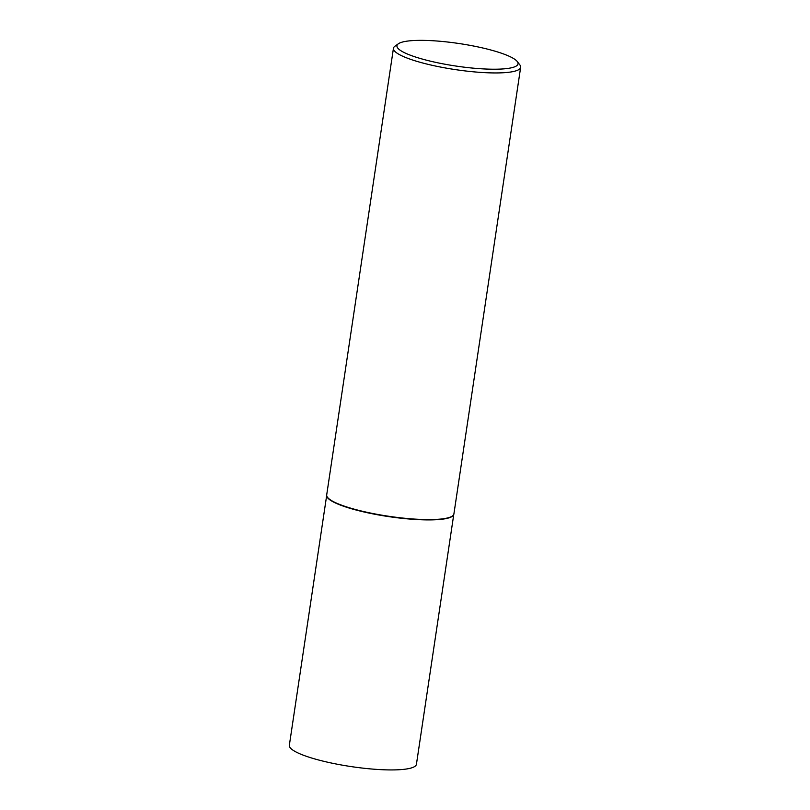 <?xml version="1.0" encoding="UTF-8"?>
<svg xmlns="http://www.w3.org/2000/svg" width="810" height="810" viewBox="0 0 810 810"><rect width="100%" height="100%" fill="white"/><g stroke="black" fill="none" stroke-linecap="round" stroke-linejoin="round"><path stroke-width="1.21" d="M517.276 61.55L519.848 64.891A64.314 11.937 -171.5 0 1 520.658 67.291L453.904 513.935A64.314 11.937 -171.5 0 1 453.813 514.32L453.691 514.664A64.243 11.927 -171.5 0 1 404.99 518.633A64.243 11.927 -171.5 0 1 326.683 495.69L326.673 495.325A64.314 11.937 -171.5 0 1 326.693 494.92L393.447 48.276A64.314 11.937 -171.5 0 1 394.926 46.221L398.358 43.77A61.226 11.37 8.5 0 0 471.552 67.989A61.226 11.37 8.5 0 0 517.276 61.55A61.226 11.37 8.5 0 0 443.455 41.583A61.226 11.37 8.5 0 0 398.358 43.77M453.762 514.482L416.431 764.275A64.243 11.927 -171.5 0 1 367.629 768.639A64.243 11.927 -171.5 0 1 289.342 745.291L326.673 495.487M453.813 514.32A64.314 11.937 -171.5 0 1 405.061 518.299A64.314 11.937 -171.5 0 1 326.673 495.325M520.658 67.291A64.314 11.937 -171.5 0 1 471.805 71.655A64.314 11.937 -171.5 0 1 393.447 48.276"/></g></svg>
